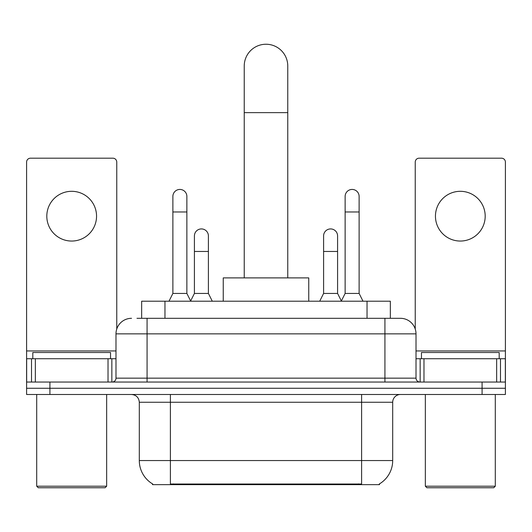 <?xml version="1.0" encoding="UTF-8"?>
<svg xmlns="http://www.w3.org/2000/svg" width="532" height="532" viewBox="0 0 532 532"><rect width="100%" height="100%" fill="white"/><g stroke="black" fill="none" stroke-linecap="round" stroke-linejoin="round"><path stroke-width="0.8" d="M141.652 318.309L141.652 301.212L390.348 301.212L390.348 318.309M379.482 483.881L379.482 484.645L152.518 484.645L152.518 483.881M152.75 484.02A27.205 27.205 0 0 1 139.304 460.552L170.393 460.552L170.393 484.02L361.607 484.02L361.607 460.552L392.696 460.552L392.696 402.259A7.774 7.774 0 0 1 400.47 394.485M139.304 460.552L139.304 402.259C138.845 397.537 136.252 394.944 131.53 394.485M379.25 484.02A27.205 27.205 0 0 0 392.696 460.552M49.915 394.485L505.4 394.485L505.4 388.267L26.6 388.267L26.6 394.485L49.915 394.485L49.915 388.267L26.6 388.267L26.6 358.728L35.345 358.728L35.345 382.049M137.329 318.309L400.47 318.309A15.548 15.548 0 0 1 416.011 333.857L416.011 378.159C416.243 380.52 417.54 381.816 419.901 382.049M136.977 318.309L147.078 318.309L147.078 333.857L115.989 333.857L115.989 378.159A3.884 3.884 0 0 1 112.099 382.049M131.53 318.309A15.548 15.548 0 0 0 115.989 333.857M482.085 394.485L482.085 388.267L505.4 388.267L505.4 358.728L505.4 382.049L26.6 382.049M482.085 382.049L482.085 388.267L49.915 388.267L49.915 382.049M416.011 333.857L384.922 333.857L384.922 318.309L400.47 318.309M71.68 191.307A24.871 24.871 0 0 0 46.809 216.178A24.871 24.871 0 0 0 71.68 241.049A24.871 24.871 0 0 0 96.551 216.178A24.871 24.871 0 0 0 71.68 191.307M108.023 382.049L108.023 358.728L35.345 358.728M116.761 329.002L116.761 162.08A3.884 3.884 0 0 0 112.877 158.19L30.484 158.19A3.884 3.884 0 0 0 26.6 162.08L26.6 358.728M108.023 358.728L115.989 358.728M105.103 487.758L38.257 487.758L36.701 486.201L106.659 486.201L105.103 487.758M36.701 394.485L36.701 486.201M106.659 394.485L106.659 486.201M110.543 358.728L110.543 352.51L32.818 352.51L32.818 358.728M244.235 277.89L244.235 66.008A21.765 21.765 0 0 1 266 44.242A21.765 21.765 0 0 1 287.765 66.008A21.765 21.765 0 0 0 266 44.242M287.765 277.89L287.765 66.008M308.753 301.212L308.753 277.89L223.247 277.89L223.247 301.212M168.996 301.212L172.88 293.438L186.872 293.438L190.762 301.212M186.872 293.438L186.872 196.434A6.996 6.996 0 0 0 179.876 189.439A6.996 6.996 0 0 1 180.315 189.452M172.88 293.438L172.88 211.982L186.872 211.982M172.88 211.982L172.88 196.434A6.996 6.996 0 0 1 179.876 189.439M341.238 301.212L345.128 293.438L359.12 293.438L363.004 301.212M359.12 293.438L359.12 196.434A6.996 6.996 0 0 0 352.124 189.439A6.996 6.996 0 0 1 352.563 189.452M345.128 293.438L345.128 211.982L359.12 211.982M345.128 211.982L345.128 196.434A6.996 6.996 0 0 1 352.124 189.439M190.642 300.979L194.413 293.438L208.404 293.438L212.288 301.212M208.404 293.438L208.404 235.922A6.996 6.996 0 0 0 201.847 228.94A6.996 6.996 0 0 1 208.404 235.922M194.413 293.438L194.413 251.463L208.404 251.463M194.413 251.463L194.413 235.922A6.996 6.996 0 0 1 201.847 228.94M319.712 301.212L323.596 293.438L337.587 293.438L341.358 300.979M337.587 293.438L337.587 235.922A6.996 6.996 0 0 0 331.03 228.94A6.996 6.996 0 0 1 337.587 235.922M323.596 293.438L323.596 251.463L337.587 251.463M323.596 251.463L323.596 235.922A6.996 6.996 0 0 1 331.03 228.94M460.32 191.307A24.871 24.871 0 0 0 435.449 216.178A24.871 24.871 0 0 0 460.32 241.049A24.871 24.871 0 0 0 485.191 216.178A24.871 24.871 0 0 0 460.32 191.307M496.655 382.049L496.655 358.728L423.977 358.728L423.977 382.049M496.655 358.728L505.4 358.728L505.4 162.08A3.884 3.884 0 0 0 501.516 158.19L419.123 158.19A3.884 3.884 0 0 0 415.239 162.08L415.239 329.002M416.011 358.728L423.977 358.728M493.743 487.758L426.897 487.758L425.341 486.201L495.299 486.201L493.743 487.758M425.341 394.485L425.341 486.201M495.299 394.485L495.299 486.201M499.182 358.728L499.182 352.51L421.457 352.51L421.457 358.728M358.495 484.645L358.495 483.881M173.505 484.645L173.505 483.881M164.967 318.309L164.967 301.212M367.033 318.309L367.033 301.212M361.607 394.485L361.607 402.259L139.304 402.259M392.696 402.259L361.607 402.259L361.607 460.552L170.393 460.552L170.393 394.485M147.078 382.049L147.078 378.159L416.011 378.159M115.989 378.159L147.078 378.159L147.078 333.857L384.922 333.857L384.922 382.049M115.989 350.954L26.6 350.954M111.846 358.728L111.846 382.049M26.66 358.728L26.66 382.049M31.514 382.049L31.514 358.728M244.235 112.644L287.765 112.644M505.4 350.954L416.011 350.954M505.34 382.049L505.34 358.728M500.486 358.728L500.486 382.049M420.154 382.049L420.154 358.728"/></g></svg>
